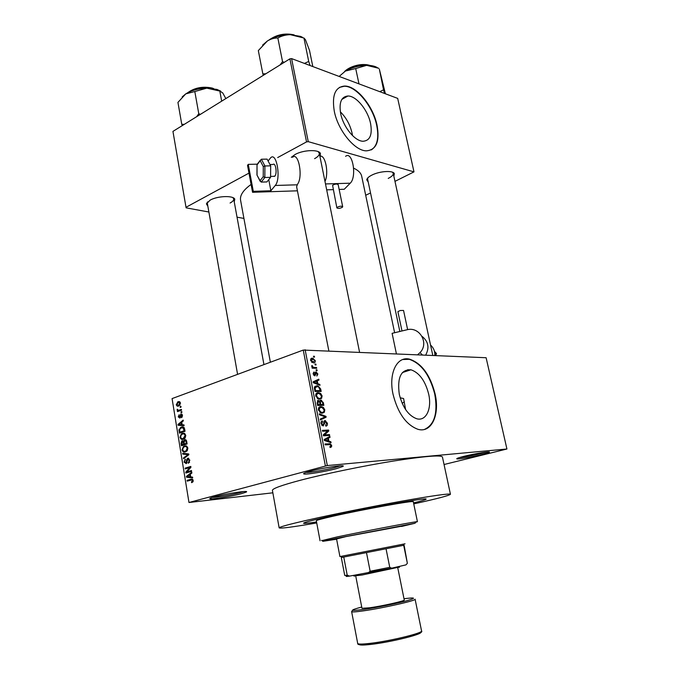 <?xml version="1.0" encoding="UTF-8"?>
<svg xmlns="http://www.w3.org/2000/svg" width="679" height="679" viewBox="0 0 679 679"><rect width="100%" height="100%" fill="white"/><g stroke="black" fill="none" stroke-linecap="round" stroke-linejoin="round"><path stroke-width="1.02" d="M336.147 468.714C325.665 471.532 306.823 474.655 304.065 474.001C302.63 473.662 304.667 472.737 310.167 471.234C323.382 467.61 347.368 464.181 342.7 466.532L336.147 468.714M305.974 472.482C310.21 472.643 326.081 469.91 335.053 467.491L340.417 465.802M481.7 454.607C472.516 456.899 458.673 459.301 456.959 458.902C455.982 458.622 458.359 457.765 464.096 456.313C475.266 453.496 492.063 450.839 489.16 452.333L481.7 454.607M459.454 457.57C465.047 456.975 472.194 455.651 480.885 453.589L486.325 452.078M241.283 493.718C231.879 496.256 212.519 499.438 210.108 498.819C209.005 498.564 210.515 497.877 214.649 496.748C226.217 493.565 250.407 490.026 246.163 492.097L241.283 493.718M212.332 497.41C216.907 497.384 232.439 494.702 240.205 492.606L243.659 491.562M428.67 394.066C425.249 380.826 419.342 372.729 410.965 369.783C400.983 369.351 397.096 377.524 399.286 394.304C402.655 407.493 408.452 415.641 416.677 418.739C426.115 421.574 432.065 408.682 428.67 394.066M405.592 409.556L403.598 398.539L400.16 397.801M435.103 393.896C430.18 374.927 421.701 363.358 409.649 359.183C397.113 355.796 388.346 373.043 393.031 394.236C397.835 413.112 406.101 424.791 417.831 429.272C431.521 433.474 439.992 414.776 435.103 393.896M424.468 429.434C434.602 424.681 438.023 412.874 434.721 394.015C429.799 375.046 421.32 363.477 409.267 359.31L402.8 359.514M291.299 157.316L295.093 154.498C303.216 149.881 318.646 149.253 320.403 153.395L320.174 156.221M207.859 206.246L206.416 203.853L210.167 200.11C217.535 195.892 233.33 195.331 234.79 199.176L234.238 201.85M207.638 201.867L207.333 203.259L237.582 374.367M368.222 182.04L366.745 179.816C367.016 178.254 368.773 176.65 372.016 175.029C379.68 171.1 392.886 170.268 394.321 173.569L393.854 176.192M367.84 177.847L367.619 179.197M324.672 517.474C310.795 520.64 303.759 522.55 303.572 523.212C303.819 523.653 308.147 523.237 316.541 521.964C308.147 523.237 303.819 523.653 303.572 523.212C303.759 522.55 310.795 520.64 324.672 517.474C361.932 508.953 429.238 496.892 426.039 499.184C429.238 496.892 361.932 508.953 324.672 517.474M413.74 503.894L414.861 503.648C437.437 498.649 449.294 495.526 450.44 494.278C449.303 493.319 432.879 495.653 401.187 501.272C370.759 506.746 332.277 514.495 307.646 520.089C288.804 524.4 279.307 526.997 279.154 527.88C280.52 528.669 293.048 527.023 316.728 522.949M450.432 494.244L442.436 457.018C441.036 454.82 424.545 456.186 392.971 461.117C362.671 466.015 324.554 473.917 300.262 480.291C281.692 485.23 272.406 488.591 272.415 490.374L272.423 490.425M394.626 332.727L361.72 176.379C361.067 173.103 358.385 170.37 353.666 168.163M370.564 123.476C367.942 110.142 356.263 95.79 347.92 96.002C341.299 96.639 338.88 102.495 340.671 113.588C343.234 127.007 354.922 141.266 363.044 141.257C369.996 140.697 372.508 134.773 370.564 123.476M352.503 135.571L352.095 133.254C350.135 124.826 346.222 117.688 340.349 111.814M377.074 125.335C373.297 106.28 356.594 85.681 344.576 86.055C335.188 86.98 331.759 95.349 334.28 111.161C337.938 130.393 354.667 150.806 366.236 150.848C376.285 150.076 379.901 141.572 377.074 125.335M371.269 149.915C377.312 145.993 379.128 137.862 376.726 125.513C372.958 106.467 356.246 85.877 344.236 86.25L339.432 87.404M315.005 364.097L315.888 364.122L316.049 364.954L315.166 364.929L315.005 364.097M314.19 367.398L316.533 367.458L316.694 368.29L312.17 368.188L312.009 367.347L312.73 367.364L311.737 366.346L311.822 365.557L313.24 367.22L314.19 367.398L312.153 368.12M316.108 369.826L316.991 369.843L317.152 370.683L316.27 370.666L316.108 369.826M316.032 371.973L317.882 374.019L316.83 376.047L317.229 373.951L316.456 372.83L314.861 375.903L313.206 373.985L314.122 372.058L313.842 373.959L314.504 375.037L314.929 374.791L316.032 371.973L315.319 372.219M317.814 383.686L319.809 384.424L319.979 385.307L313.257 382.71L313.078 381.819L318.799 379.179L318.969 380.062L317.254 380.775L317.814 383.686L316.737 384.051M322.109 395.908L321.6 398.344L319.631 399.21L318.426 399.065L315.71 395.959C315.684 393.633 316.541 392.53 318.298 392.666L320.692 393.489L322.109 395.908L321.413 396.129M324.791 409.827L324.299 412.297L322.33 413.197L321.04 413.053L318.4 409.989C318.375 407.638 319.232 406.517 320.989 406.619L323.382 407.417L324.791 409.827L324.104 410.04M331.683 445.509L331.513 446.892L330.113 447.512L329.867 446.655L330.953 445.517L330.308 444.626L325.173 444.847L325.003 443.973L330.35 443.794L331.683 445.509L330.979 445.713M325.385 465.921L303.25 350.067L486.113 357.731L506.924 449.006L327.32 465.556L188.974 502.502L272.848 492.81M305.143 349.744L327.32 465.556M328.891 441.172L330.885 441.8L331.063 442.7L324.333 440.467L324.163 439.559L329.85 436.436L330.028 437.335L328.322 438.193L328.891 441.172L327.584 441.545M324.52 434.874L329.493 434.594L329.663 435.451L323.442 435.808L323.263 434.883L327.558 430.987L322.559 431.241L322.398 430.376L328.619 430.062L328.797 430.987L324.52 434.874L323.331 435.222M325.063 420.598L327.371 423.195C327.601 425.046 327.083 426.022 325.835 426.115L325.589 425.266L326.641 423.144L325.538 421.489L323.204 425.988L321.014 423.611C320.811 421.939 321.269 421.056 322.389 420.955L322.635 421.803L321.744 423.56L323.06 425.13L323.645 424.833L323.841 421.956L325.063 420.598L324.418 420.802M319.232 413.867L325.971 416.354L326.132 417.186L320.395 419.945L320.225 419.053L325.343 416.847L319.402 414.767L319.232 413.867M321.023 400.16L323.34 402.715L323.849 405.338L317.619 405.465L317.11 402.817L318.239 400.44L319.724 401.34L321.023 400.16L320.165 400.44M316.932 385.774L318.061 385.918L320.683 388.974L321.167 391.443L314.937 391.469L314.335 387.743L316.932 385.774L314.886 386.47M312.459 358.206L315.294 360.608C315.328 362.28 314.7 363.027 313.401 362.858L310.6 360.456C310.566 358.792 311.186 358.045 312.459 358.206L310.923 358.758M313.486 356.229L314.369 356.263L314.53 357.095L313.647 357.069L313.486 356.229M506.924 449.006L444.049 464.521M180.937 406.365L181.055 407.128L180.258 407.417L180.13 406.653L180.937 406.365M181.794 411.593L181.913 412.357L181.115 412.637L180.987 411.873L181.794 411.593M183.975 424.876L184.102 425.682L178.102 425.275L177.966 424.477L183.186 420.097L183.322 420.904L181.743 422.143L182.176 424.791L183.975 424.876M185.24 437.819L183.415 439.22C181.845 439.899 180.699 439.237 179.969 437.225L181.548 433.694L184.535 433.397L185.766 435.315L185.24 437.819M187.319 450.5L185.486 451.883C183.907 452.545 182.753 451.866 182.023 449.846L183.534 446.375L186.615 446.061L187.845 447.996L187.319 450.5M189.84 460.158L188.338 463.324L189.161 460.294L187.922 459.021L186.301 463.655L184.017 462.093L185.333 459.242L184.68 461.864L186.097 462.917L186.623 459.844L187.786 458.249L189.84 460.158M192.547 477.108L192.683 477.923L186.564 477.218L186.428 476.403L191.75 472.228L191.877 473.051L190.273 474.231L190.714 476.93L192.547 477.108M303.25 350.067L172.076 398.598L188.974 502.502M192.972 481.81L191.656 482.676L191.453 481.912L192.496 480.622L191.928 479.9L187.2 481.148L187.073 480.367L190.96 479.247L193.175 480.46L192.972 481.81M191.47 470.555L191.597 471.336L185.876 473.034L185.749 472.202L189.789 467.551L185.214 468.926L185.087 468.154L190.791 466.431L190.935 467.271L186.895 471.913L191.47 470.555M188.745 453.954L188.872 454.709L183.559 458.775L183.423 457.977L188.151 454.591L182.795 454.115L182.668 453.309L188.745 453.954M186.708 441.537L187.098 443.93L181.437 445.764L181.047 443.37L181.819 440.943L183.44 441.24L184.654 439.737C185.723 439.406 186.402 440.009 186.708 441.537M184.654 429.026L185.019 431.275L179.383 433.168L178.942 429.782L181.327 427.091C182.889 426.353 184.001 426.989 184.654 429.026M182.49 415.37L181.48 417.695L181.896 415.523L181.089 414.716L179.91 418.103L178.263 416.889L179.137 414.716L178.84 416.66L179.579 417.424L180.86 413.995L182.49 415.37M181.429 409.412L181.556 410.175L177.482 411.627L177.355 410.863L178.008 410.634L177.134 409.989L177.236 409.191L178.458 410.32L181.429 409.412M180.478 403.139L178.713 406.017C177.592 406.551 176.778 406.101 176.268 404.667L177.983 401.807C179.12 401.238 179.952 401.679 180.478 403.139M289.899 58.835L291.588 58.598L308.249 141.648L306.535 141.903L289.899 58.835L172.941 131.395L186.105 207.842L208.877 212.018M237.039 217.17L243.922 218.426M308.249 141.648L413.978 171.872L394.983 181.361M370.539 192.963L365.692 195.263M413.978 171.872L397.682 98.387L291.588 58.598M306.535 141.903L277.677 157.562M248.972 173.128L186.004 207.29M251.086 184.433C243.303 190.069 239.797 195.306 240.561 200.144L240.595 200.339M314.581 158.665C317.916 156.849 319.486 155.05 319.274 153.259L318.154 151.629M230.088 203.021C232.651 201.646 233.856 200.271 233.703 198.905L232.931 197.657M388.218 178.407C391.741 176.659 393.413 174.978 393.234 173.349L392.487 172.22M413.536 502.918C421.684 500.949 425.852 499.702 426.039 499.184C425.852 499.702 421.684 500.949 413.536 502.918M402.172 403.309L404.311 401.747M192.997 481.759L191.453 481.912M193.192 480.554L192.496 480.622M192.972 479.807L191.928 479.9M190.791 480.112L187.073 480.367M190.774 480.019L192.734 479.45M192.556 477.15L186.564 477.218M187.489 476.31L186.428 476.403M188.219 476.624L190.001 476.862L189.645 474.689L187.081 476.582L188.219 476.624M190.697 476.802L190.001 476.862M190.341 474.629L189.645 474.689M189.458 471.973L185.749 472.202M190.757 467.475L189.789 467.551M188.787 467.856L185.087 468.154M188.787 467.848L190.918 467.211M191.597 471.302L186.895 471.913M189.458 462.467L188.134 462.569M189.857 460.243L189.161 460.294M184.713 462.043L184.017 462.093M186.878 462.959L185.825 463.044M187.022 462.569L186.369 462.62M187.285 459.802L186.623 459.844M188.414 458.206L187.786 458.249M184.722 457.884L183.423 457.977M188.838 454.54L188.151 454.591M188.77 454.081L182.795 454.115M186.589 451.297L186.122 450.754M182.719 449.804L182.023 449.846M186.105 445.848L184.45 445.95M182.685 449.625C183.254 451.179 184.153 451.671 185.375 451.102L186.08 450.78L187.183 448.208C186.615 446.697 185.74 446.196 184.552 446.723L183.33 447.461L182.685 449.625M186.912 451.009L185.375 451.102M187.871 448.165L187.183 448.208M181.734 443.336L181.047 443.37M182.753 440.764L182.116 440.798M184.085 441.206L183.44 441.24M185.52 439.695L184.654 439.737M181.972 444.779L183.653 444.236L183.237 441.995L182.337 441.537L181.972 444.779L185.019 444.601M186.708 444.058L183.653 444.236M184.001 441.953L183.237 441.995M184.315 444.015L186.309 443.37L185.834 440.96L184.79 440.501L184.068 442.496L184.315 444.015L187.09 443.862M187.005 443.336L186.309 443.37M186.572 440.926L185.834 440.96M186.733 441.698L186.038 441.74M184.467 438.659L184.026 438.099M180.665 437.191L179.969 437.225M184.153 433.236L182.379 433.312M180.622 437.004C181.191 438.541 182.091 439.024 183.305 438.447L185.104 435.536C184.544 434.034 183.669 433.55 182.49 434.085L181.268 434.84L180.622 437.004M184.79 438.371L183.305 438.447M185.791 435.511L185.104 435.536M179.621 429.748L178.942 429.782M183.347 427.006L181.327 427.091M179.918 432.183L184.23 430.732L182.872 427.694L180.656 428.22L179.629 429.697L179.918 432.183L182.693 432.056M184.926 430.698L184.23 430.732M184.17 427.643L182.872 427.694M184.696 429.315L184.009 429.349M184.043 425.292L178.102 425.275M178.857 424.443L177.966 424.477M179.723 424.604L181.48 424.757L181.132 422.635L178.602 424.621L179.723 424.604M182.167 424.731L181.48 424.757M181.819 422.61L181.132 422.635M182.286 416.931L181.276 416.957M182.507 415.506L181.896 415.523M182.295 414.682L181.403 414.708M178.883 416.872L178.263 416.889M180.436 417.441L179.502 417.466M180.529 417.084L179.799 417.101M181.599 413.969L180.86 413.995M181.836 411.856L180.987 411.873M179.774 410.812L177.355 410.863M180.419 410.583L178.008 410.634M177.932 409.972L177.134 409.989M181.327 410.26L178.458 410.32M181.548 410.116L179.315 410.167M180.979 406.645L180.13 406.653M176.888 404.659L176.268 404.667M179.646 401.781L177.983 401.807M176.854 404.472L178.585 405.261L179.893 403.326L178.144 402.554L176.854 404.472M179.918 405.236L178.585 405.261M180.504 403.318L179.893 403.326M330.053 447.3L331.513 446.892M329.519 442.19L330.885 441.8M326.175 438.456L330.028 437.335M324.783 439.22L328.322 438.193M324.358 440.06L324.443 440.51M326.149 440.238L328.11 440.926L327.651 438.524L324.885 439.907L326.149 440.238L324.8 440.629M326.828 441.299L328.11 440.926M324.265 440.094L324.885 439.907M324.239 439.517L327.651 438.524M325.827 435.672L329.493 434.594M325.097 431.106L328.619 430.062M326.964 431.53L328.797 430.987M326.675 423.399L327.371 423.195M321.676 421.167L322.389 420.955M321.048 423.772L321.744 423.56M321.931 425.47L323.06 425.13M324.859 416.694L325.971 416.354M322.041 418.264L326.132 417.186M322.075 418.434L320.276 419.299M321.54 413.155L324.299 412.297M319.24 407.179L320.989 406.619M322.457 407.706L323.382 407.417M320.811 412.136L320.632 412.908M319.138 409.963L321.065 412.221L322.177 412.34C323.467 412.416 324.104 411.584 324.07 409.853L322.118 407.587L321.133 407.476L319.792 407.867L319.138 409.963L318.443 410.175M320.522 412.857L322.177 412.34M318.476 408.283L319.792 407.867M317.568 400.661L318.239 400.44M319.147 401.527L319.724 401.34M318.188 404.599L320.055 404.565L319.52 402.07L318.502 401.297L317.899 403.114L318.188 404.599L317.492 404.82M317.594 405.346L320.055 404.565M320.785 404.548L322.958 404.506L322.364 401.832L321.192 401.009L320.463 402.868L320.785 404.548L317.925 405.465M320.106 405.414L322.958 404.506M319.775 403.088L320.463 402.868M319.028 399.176L321.6 398.344M316.439 393.277L318.298 392.666M319.809 393.786L320.692 393.489M318.145 398.14L318.001 398.921M316.448 395.942L318.443 398.242L319.478 398.361C320.777 398.454 321.413 397.639 321.388 395.916L319.359 393.625L318.443 393.514L317.101 393.879L316.448 395.942L315.76 396.171M317.899 398.87L319.478 398.361M315.769 394.321L317.101 393.879M320.004 389.194L320.683 388.974M315.506 390.62L320.276 390.603L318.672 386.962L317.085 386.623L315.107 387.904L315.506 390.62L314.818 390.849M317.696 391.46L320.276 390.603M314.53 389.347L315.217 389.118M314.343 388.159L315.107 387.904M318.68 384.798L319.809 384.424M314.878 380.987L314.963 381.42L318.969 380.062M314.963 381.42L317.254 380.775M315.064 382.6L317.034 383.397L316.584 381.055L313.808 382.201L315.064 382.6L313.953 382.981M315.973 383.754L317.034 383.397M313.197 382.413L313.808 382.201M313.163 382.218L316.584 381.055M317.263 374.239L317.882 374.019M315.031 373.255L316.015 372.915M315.022 373.34L315.939 373.017M313.588 372.245L314.122 372.058M313.138 373.323L314.071 373M313.24 374.171L313.842 373.959M313.791 375.334L314.606 375.054M316.168 370.131L316.991 369.843M314.309 368.239L316.533 367.458M312.06 367.602L312.73 367.364M311.712 366.1L312.518 365.811M311.848 366.66L312.552 366.414M312.06 367.636L313.24 367.22M315.064 364.411L315.888 364.122M314.674 360.829L315.294 360.608M311.254 360.498L313.24 362.026L314.64 360.566L313.223 359.115L310.659 360.719M311.958 362.484L313.24 362.026M313.554 356.56L314.369 356.263M401.45 526.25L345.993 536.597L336.572 538.982M401.501 526.471L415.081 523.229L338.303 537.98L322.932 541.307L336.614 539.202M321.948 540.603L337.285 536.894C363.027 531.521 409.412 522.635 415.972 521.803L417.424 521.684L415.735 522.193M417.424 521.676L413.299 501.73C415.641 499.948 362.824 509.42 333.33 516.15C322.169 518.688 316.499 520.224 316.312 520.759L316.321 520.776M302.469 37.32L300.576 36.403L290.289 34.671L303.937 38.032L305.431 39.662L309.514 50.416L312.815 66.559M310.116 65.549L308.716 61.45L303.937 38.032M308.716 61.45L304.438 63.419M277.855 37.999C281.539 35.911 285.689 34.799 290.289 34.671C281.632 34.824 273.985 36.938 267.356 41.003C270.828 38.907 274.333 37.905 277.855 37.999L282.549 61.645L280.096 64.912M284.246 62.341L282.549 61.645M265.829 73.773L262.849 73.901L258.326 50.586L267.356 41.003L262.595 45.111M262.849 73.901L263.384 75.284M336.495 538.608L339.924 556.576L405.032 543.803M404.107 545.212L341.308 557.535L344.728 575.444L347.232 575.257L349.626 576.098L347.436 576.378C345.866 576.547 345.704 576.437 346.969 576.047M406.339 564.461L407.358 563.29L403.699 545.33L403.063 545.466M386.079 548.955L389.754 567.338L391.724 568.17L349.626 576.098M405.949 564.877L391.724 568.17M343.769 557.136L347.232 575.257M368.145 572.864L370.14 571.243L389.754 567.338M366.524 552.808L370.14 571.243M407.358 563.29L404.107 545.22M399.405 567.041L362.051 575.02L353.997 575.936M355.745 576.038L361.975 608.316L369.97 607.756C383.024 605.906 405.414 600.83 404.26 600.015L397.767 567.797M384.518 93.447L383.542 89.823L379.782 91.673M385.409 93.787L379.366 69.216L383.542 89.823M358.979 83.873L355.703 68.537L366.652 65.345L378.823 68.299M377.465 67.722C374.995 66.126 371.388 65.337 366.652 65.345C358.953 65.566 351.892 67.467 345.458 71.032L339.152 76.438L345.458 71.032L355.703 68.537M220.709 91.13L216.924 89.407L206.806 88.151L219.818 91.071L222.746 92.938L225.827 98.582M221.677 101.163L219.818 91.071M194.814 91.529L206.806 88.151C198.531 88.44 191.52 90.349 185.757 93.872L194.814 91.529L198.777 113.741L196.655 116.686M200.381 114.369L198.777 113.741M184.332 124.333L181.76 124.325L177.94 102.402L185.757 93.872L182.193 96.885M181.76 124.325L182.362 125.556M401.993 330.97L397.894 311.653L400.228 310.515L403.547 310.447L407.638 329.638M434.832 355.465C435.018 351.289 433.584 347.801 430.537 345.008M431.861 351.111L430.834 346.358M417.653 354.71L420.004 352.63C429.459 343.175 419.495 326.098 406.831 329.807L392.106 333.338L396.392 353.767M425.699 355.066C429.603 347.69 428.373 341.452 422.024 336.343M436.436 353.581L435.714 352.732L434.84 355.465M434.458 351.374L435.714 352.732M436.461 353.521L435.825 355.516L436.461 353.513L434.45 351.357M273.399 176.345L274.919 176.056C277.397 173.349 275.53 161.975 273.017 164.471L269.979 164.53M342.454 207.188L342.691 206.696C341.316 205.864 339.449 206.102 337.098 207.409L336.869 207.901C338.235 208.733 340.094 208.495 342.454 207.188M342.691 206.696L338.159 184.603C336.776 183.703 334.925 183.941 332.591 185.299L336.869 207.901M268.086 160.982L270.734 157.689C276.718 151.714 281.208 179.137 275.241 185.469L270.887 190.765L268.757 179.629M296.621 186.725L297.495 184.281C303.25 176.964 298.539 151.578 292.539 157.29M297.427 190.816L252.554 192.293L253.301 191.342L270.887 190.765M345.586 156.323C352.528 150.534 357.146 177.032 350.228 183.194L344.253 189.263L339.144 189.433M333.143 189.636L326.684 189.848M253.301 191.342L248.259 164.36L247.529 165.37L252.554 192.293M248.259 164.36L257.197 164.174M319.885 156.28C325.258 154.125 329.103 172.941 324.986 181.48M263.24 176.676L264.835 177.499L261.228 182.091L260.091 180.707L263.24 176.676L263.299 166.593L264.912 165.973L270.675 165.846L267.093 159.124L261.364 159.225L264.912 165.973L264.835 177.499L270.582 177.346L270.675 165.846M261.228 182.091L266.923 181.93L270.582 177.346M257.018 175.131L260.091 180.707M263.299 166.593L260.201 160.685L261.364 159.225M260.244 160.32L257.018 164.505L257.052 174.783M192.165 479.128L190.96 479.247M187.166 461.236L186.547 461.287M188.363 455.108L187.302 455.176M188.821 454.421L187.192 454.531M184.111 442.75L183.423 442.784M179.723 430.995L179.035 431.021M180.631 416.125L179.884 416.151M325.224 444.838L329.239 443.693M324.223 439.882L326.081 439.347M323.798 423.84L324.477 423.637M322.661 402.936L323.34 402.715M317.212 403.334L317.899 403.114M313.189 382.353L315.005 381.734M314.997 374.137L315.854 373.84M292.624 34.748C284.654 33.568 277.227 35.087 270.344 39.297M369.766 643.403C389.61 641.205 423.577 632.93 421.549 630.893C425.19 634.05 391.172 642.02 370.42 644.405C361.491 645.313 357.247 644.991 357.697 643.42C358.079 644.286 362.102 644.278 369.766 643.403M420.309 632.056C425.589 633.507 391.206 642.181 370.759 644.422M361.72 607.026C348.972 610.472 349.727 611.261 363.986 609.394C376.48 607.586 396.494 603.555 406.628 600.805C416.541 597.953 415.658 597.265 404.005 598.751M415.09 599.184C416.948 600.414 383.092 608.104 363.477 610.845C355.906 611.923 351.951 612.186 351.629 611.635L357.689 643.395M370.573 644.447C364.088 645.177 360.328 645.245 359.301 644.643M369.274 65.422C360.541 63.987 352.537 65.897 345.263 71.142M344.907 71.354C349.464 66.186 363.426 62.85 369.69 65.447M212.722 88.491L212.502 88.423C203.895 86.513 195.908 87.803 188.55 92.293M188.125 92.514C195.026 87.693 202.97 86.225 211.95 88.1M297.13 184.807L275.241 185.469M350.228 183.194L325.487 183.941M260.201 160.685L257.095 164.844M304.761 472.94L304.065 474.001M457.332 458.308L456.959 458.902M210.668 497.996L210.108 498.819M402.418 372.559L410.965 369.783M207.333 202.69L206.416 203.853M367.594 178.611L366.745 179.816M408.147 370.7L407.909 369.588L408.147 370.7M207.248 202.792L207.171 202.359L207.248 202.792M341.817 99.431L347.92 96.002M270.369 362.238L240.561 200.144M279.154 527.88L272.415 490.374M393.048 172.848L394.321 173.569M233.517 198.37L234.79 199.176M319.028 152.588L320.403 153.395M192.081 481.623L193.116 481.521M188.465 462.391L189.56 462.306M184.909 459.454L185.384 459.42M186.097 462.917L186.929 462.857M187.404 458.435L188.787 458.333M183.534 446.375L186.801 446.179M186.08 450.78L187.166 450.712M181.819 440.943L183.033 440.875M184.247 439.924L185.868 439.839M181.548 433.694L184.773 433.55M183.967 438.142L185.044 438.082M180.419 427.507L183.941 427.363M181.352 416.914L182.303 416.889M179.579 417.424L180.453 417.398M180.606 414.114L181.811 414.08M177.465 402.044L179.943 402.01M179.052 405.049L180.079 405.032M330.35 443.794L327.125 444.711M325.801 440.128L324.46 440.51M322.771 425.096L321.838 425.377M325.547 420.657L324.129 421.09M322.126 406.755L318.655 407.858M321.065 412.221L320.004 412.56M318.638 400.491L317.305 400.924M321.549 400.22L319.902 400.754M319.359 392.802L315.93 393.93M318.443 398.242L317.382 398.581M318.061 385.918L314.462 387.123M314.046 382.26L313.223 382.54M314.504 375.037L313.757 375.3M316.363 372.016L315.175 372.432M313.545 367.314L312.102 367.823M313.189 358.3L310.668 359.208M312.679 361.958L311.703 362.306M245.348 491.511L246.163 492.097M488.541 451.925L489.16 452.333M341.639 465.777L342.7 466.532M322.932 541.307L321.566 540.331M320.064 540.79L316.312 520.759M415.081 523.229L415.972 521.803M268.969 40.027C276.625 34.587 285.019 32.872 294.16 34.884M359.547 352.146L319.266 153.199M328.823 350.788L296.613 186.674M393.226 173.306L432.795 355.38M367.611 179.154L399.846 331.479M233.695 198.862L263.944 364.615M403.054 545.483L403.946 544.066M342.462 557.366L341.104 556.39M347.436 576.378L346.078 575.402M399.167 567.423L399.88 566.278M415.098 599.201L421.549 630.893M354.37 576.208L353.318 575.452M352.579 610.192L351.629 611.635M344.482 71.626C348.887 66.882 360.939 62.536 370.148 65.481M213.724 88.652L212.357 88.117M187.65 92.751C194.61 87.71 202.766 86.14 212.111 88.041M420.004 352.63L422.406 354.922M270.59 176.421L274.681 176.311M260.21 181.344L256.976 175.038M256.968 174.961L257.018 164.581"/></g></svg>
